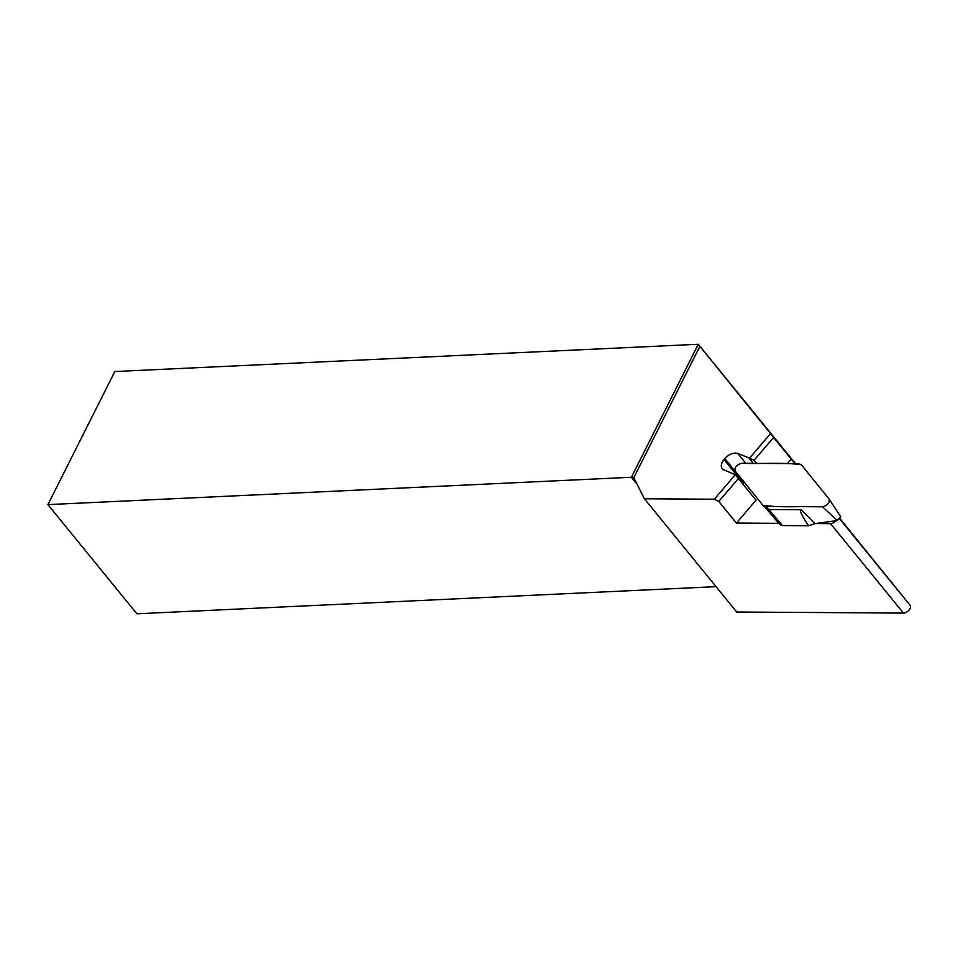 <?xml version="1.0" encoding="UTF-8"?>
<svg xmlns="http://www.w3.org/2000/svg" width="958" height="958" viewBox="0 0 958 958"><rect width="100%" height="100%" fill="white"/><g stroke="black" fill="none" stroke-linecap="round" stroke-linejoin="round"><path stroke-width="1.44" d="M836.106 520.745A5.544 3.185 140.8 0 1 830.562 523.667L815.39 523.571M778.758 523.343L736.415 523.068L718.775 501.429L714.297 499.226L644.423 498.771L736.714 612.018L903.43 613.084A5.544 3.185 140.8 0 0 909.01 610.114A5.544 3.185 140.8 0 0 910.1 605.3L839.412 518.565M636.998 484.161L631.382 477.276L47.9 504.615L136.886 613.791L716.045 586.655M634.004 477.276L631.382 477.276L698.274 344.269L795.487 463.624M839.675 518.242L910.1 605.3M714.297 499.226L735.277 474.749L723.793 469.815A11.077 6.371 140.8 0 1 722.2 468.654A11.077 6.371 140.8 0 1 723.949 459.541L724.823 458.523A11.077 6.371 140.8 0 1 737.78 453.505L749.551 458.104L770.531 433.627L699.891 346.293L633.753 477.779L644.423 498.771M47.9 504.615L114.828 371.536L698.274 344.269M794.948 463.624L773.633 437.447L754.03 460.307L749.551 458.104M749 458.092L753.275 463.361M754.03 460.307L756.533 463.373M735.014 474.414L756.018 500.196L736.415 523.068M735.277 474.749L756.018 500.196M744.294 482.305A11.077 6.371 -39.2 0 0 744.246 482.353L743.372 483.383A11.077 6.371 -39.2 0 0 742.869 484.053M724.823 458.523L744.246 482.353M723.949 459.541L743.372 483.383M791.272 459.086L787.416 463.576M738.379 478.569L718.775 501.429M770.531 433.627L773.633 437.447M814.995 523.631L808.564 525.738C801.523 515.141 799.08 509.8 801.223 509.728L814.995 523.631L837.268 520.577L822.491 506.794C827.604 505.405 829.808 502.842 829.113 499.07L829.161 499.142M766.053 508.411L779.764 524.517L782.423 525.571L808.564 525.738M837.268 520.577L840.657 516.613L829.113 499.07L801.403 464.822L798.541 463.648L741.767 463.277C736.666 464.666 734.451 467.241 735.157 471.001L763.071 505.489L765.729 506.423L822.491 506.794M765.729 506.423L768.867 509.524L801.223 509.728M782.423 525.571L768.867 509.524L766.005 508.363L767.202 509.225M762.867 505.261L735.157 471.001C734.451 467.241 736.666 464.666 741.767 463.277C761.37 464.151 783.237 462.031 801.403 464.822L829.113 499.07C829.808 502.83 827.604 505.405 822.491 506.794C802.888 505.92 781.033 508.039 762.867 505.261M830.562 523.667L903.43 613.084M737.78 453.505L745.767 463.313M779.716 524.469L766.005 508.351M766.22 508.59L763.083 505.489"/></g></svg>
